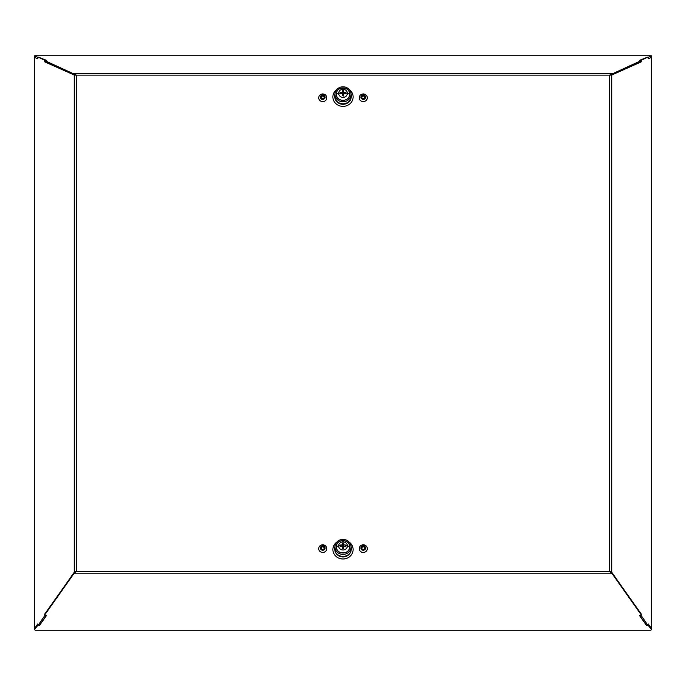 <?xml version="1.0" encoding="UTF-8"?>
<svg xmlns="http://www.w3.org/2000/svg" width="686" height="686" viewBox="0 0 686 686"><rect width="100%" height="100%" fill="white"/><g stroke="black" fill="none" stroke-linecap="round" stroke-linejoin="round"><path stroke-width="1.03" d="M647.164 57.29L639.635 60.299L641.256 60.565L609.562 75.126L611.723 75.1L641.256 61.62M640.887 60.505L647.764 57.127L648.304 58.79L651.623 57.307L651.623 628.693L648.304 623.994L647.764 625.135L640.887 615.085M641.256 614.322L611.723 572.201L609.562 571.395L612.221 573.796L641.256 614.896L639.635 615.728L646.598 625.589L647.164 625.298M38.836 625.298L39.402 625.589L46.365 615.728L44.744 614.896L73.779 573.796L76.438 571.395L74.277 572.201L44.744 614.322M44.744 61.62L74.277 75.1L76.438 75.126L44.744 60.565L46.365 60.299L38.836 57.29M45.113 615.085L38.236 625.135L37.696 623.994L34.377 628.693L34.377 57.307L37.696 58.79L38.236 57.127L45.113 60.505M45.936 60.368L38.236 57.127M38.236 625.135L39.316 625.435L46.219 615.651M647.764 57.127L640.064 60.368M639.781 615.651L646.684 625.435L647.764 625.135M640.201 60.394L640.801 60.231M44.744 60.565L44.744 61.869L73.779 74.817L73.779 73.513L612.221 73.513L612.221 74.817L641.256 61.869L641.256 60.565M611.157 75.031L612.221 74.817M648.287 58.73L651.7 57.204L651.7 55.909L650.542 55.72L35.458 55.72L34.3 55.909L38.15 57.401M651.7 55.909L647.85 57.401M34.3 55.909L34.3 57.204L37.713 58.73M73.779 74.817L74.843 75.031M45.799 60.394L45.199 60.231M37.781 58.516L37.781 57.461M648.219 58.516L648.219 57.461M640.201 615.436L640.801 615.273M75.366 572.381L73.779 573.084L73.779 573.796L612.221 573.796L612.221 573.084L641.341 614.142M611.723 75.1L611.723 572.201L610.797 572.458M612.221 573.084L610.634 572.381M75.203 572.458L74.277 572.201L74.277 75.1M73.779 573.084L44.659 614.142M45.799 615.436L45.199 615.273M647.85 624.946L651.7 629.688L650.542 630.28L35.458 630.28L34.3 629.688L38.15 624.946M37.747 624.106L34.3 629.688M651.7 629.688L648.253 624.106M44.744 614.193L44.744 614.896M37.781 624.183L37.781 624.757M648.219 624.183L648.219 624.757M641.256 614.193L641.256 614.896M322.737 101.605A4.056 3.773 -0 0 0 326.793 97.824L326.793 97.806A4.056 3.773 180 0 1 322.626 101.579A4.056 3.773 180 0 1 318.69 97.806L318.69 97.832A4.056 3.773 -0 0 0 322.737 101.605M322.737 95.808A1.483 1.381 -0 0 0 321.254 97.189A1.483 1.381 -0 0 0 322.737 98.578A1.483 1.381 -0 0 0 324.229 97.189A1.483 1.381 -0 0 0 322.737 95.808M321.262 97.318A1.483 1.381 180 0 1 324.221 97.318M363.263 101.605A4.056 3.773 -0 0 0 367.31 97.824L367.31 97.806A4.056 3.773 180 0 1 363.143 101.579A4.056 3.773 180 0 1 359.207 97.806L359.207 97.832A4.056 3.773 -0 0 0 363.263 101.605M363.263 95.808A1.483 1.381 -0 0 0 361.771 97.189A1.483 1.381 -0 0 0 363.263 98.578A1.483 1.381 -0 0 0 364.746 97.189A1.483 1.381 -0 0 0 363.263 95.808M361.779 97.318A1.483 1.381 180 0 1 364.738 97.318M363.263 552.453A4.056 3.773 -0 0 0 367.31 548.671A4.056 3.773 180 0 1 363.143 552.427A4.056 3.773 180 0 1 359.207 548.663A4.056 3.773 -0 0 0 363.263 552.453M363.263 546.656A1.483 1.381 -0 0 0 361.771 548.045A1.483 1.381 -0 0 0 363.263 549.426A1.483 1.381 -0 0 0 364.746 548.045A1.483 1.381 -0 0 0 363.263 546.656M361.779 548.165A1.483 1.381 180 0 1 364.738 548.165M322.737 552.453A4.056 3.773 -0 0 0 326.793 548.671A4.056 3.773 180 0 1 322.626 552.427A4.056 3.773 180 0 1 318.69 548.663A4.056 3.773 -0 0 0 322.737 552.453M322.737 546.656A1.483 1.381 -0 0 0 321.254 548.045A1.483 1.381 -0 0 0 322.737 549.426A1.483 1.381 -0 0 0 324.229 548.045A1.483 1.381 -0 0 0 322.737 546.656M321.262 548.165A1.483 1.381 180 0 1 324.221 548.165M343 539.402A8.061 7.503 180 0 1 343.506 539.41A8.061 7.503 180 0 1 350.958 545.73A8.061 7.503 180 0 1 343 554.399A8.061 7.503 180 0 1 342.494 554.382A8.061 7.503 180 0 1 335.042 545.73A8.061 7.503 180 0 1 343 539.402M335.042 545.73L334.751 547.419A8.343 7.769 0 0 0 342.477 556.38A8.343 7.769 0 0 0 343 556.397A8.343 7.769 -0 0 0 351.249 547.419L350.958 545.73M343.712 546.802L343 546.802L343.712 547.419L342.288 547.419L342.288 548.397A10.127 1.132 180 0 1 343.712 548.397L343.712 546.099L343 546.802L343 546.142L340.822 546.005L340.136 545.07A10.101 3.696 180 0 1 342.288 544.924L342.288 548.397M345.178 546.322L342.288 546.099L343 546.802L342.288 546.802M343.712 546.245A10.101 3.696 -0 0 1 345.864 546.39A10.127 2.444 95.6 0 0 345.873 545.722L345.873 545.722A10.127 3.704 180 0 1 347.356 545.927A4.356 4.056 180 0 1 342.949 549.983A4.356 4.056 180 0 1 338.644 545.833A4.356 4.056 180 0 1 343.051 541.871A4.356 4.056 180 0 1 347.356 545.927A5.136 1.878 0 0 1 349.706 546.759A6.706 6.243 180 0 1 343.214 552.993A6.706 6.243 180 0 1 336.312 547.145A6.706 6.243 180 0 1 336.294 546.759A6.706 6.243 180 0 1 342.786 540.517A6.706 6.243 180 0 1 349.689 546.365A6.706 6.243 180 0 1 349.706 546.759M342.288 546.245A10.101 3.696 -0 0 0 340.136 546.39A10.127 2.444 -95.6 0 1 340.127 545.722A10.127 2.444 -95.6 0 1 340.136 545.07M345.873 545.722A10.127 2.444 95.6 0 0 345.864 545.07A10.101 3.696 180 0 0 343.712 544.924L343.712 543.063A10.127 6.011 -0 0 0 342.288 543.063L342.288 544.924M342.288 543.063L342.288 544.641L343.712 544.641L343.712 543.063M343 546.142L343.712 546.099L343.712 544.641M345.864 545.07L345.178 546.005M343 547.419L343 546.802L342.288 547.419M343.712 548.689L343.712 547.419M343 86.788A8.061 7.503 180 0 1 343.506 86.805A8.061 7.503 180 0 1 350.958 93.124A8.061 7.503 180 0 1 343 101.794A8.061 7.503 180 0 1 342.494 101.777A8.061 7.503 180 0 1 335.042 93.124A8.061 7.503 180 0 1 343 86.788M335.042 93.124L334.751 94.805A8.343 7.769 0 0 0 342.477 103.775A8.343 7.769 0 0 0 343 103.783A8.343 7.769 -0 0 0 351.249 94.805L350.958 93.124M343.712 94.196L343 94.196L343.712 94.805L342.288 94.805L342.288 95.783A10.127 1.132 180 0 1 343.712 95.783L343.712 93.485L343 94.196L343 93.536L340.822 93.39L340.136 92.456A10.101 3.696 180 0 1 342.288 92.318L342.288 95.783M345.178 93.716L342.288 93.485L343 94.196L342.288 94.196M343.712 93.639A10.101 3.696 -0 0 1 345.864 93.776A10.127 2.444 95.6 0 0 345.873 93.107L345.873 93.107A10.127 3.704 180 0 1 347.356 93.313A4.356 4.056 180 0 1 342.949 97.369A4.356 4.056 180 0 1 338.644 93.227A4.356 4.056 180 0 1 343.051 89.257A4.356 4.056 180 0 1 347.356 93.313A5.136 1.878 0 0 1 349.706 94.145A6.706 6.243 180 0 1 343.214 100.379A6.706 6.243 180 0 1 336.312 94.539A6.706 6.243 180 0 1 336.294 94.145A6.706 6.243 180 0 1 342.786 87.911A6.706 6.243 180 0 1 349.689 93.75A6.706 6.243 180 0 1 349.706 94.145M342.288 93.639A10.101 3.696 -0 0 0 340.136 93.776A10.127 2.444 -95.6 0 1 340.127 93.107A10.127 2.444 -95.6 0 1 340.136 92.456M345.873 93.107A10.127 2.444 95.6 0 0 345.864 92.456A10.101 3.696 180 0 0 343.712 92.318L343.712 90.449A10.127 6.011 -0 0 0 342.288 90.449L342.288 92.318M342.288 90.449L342.288 92.027L343.712 92.027L343.712 90.449M343 93.536L343.712 93.485L343.712 92.027M345.864 92.456L345.178 93.39M343 94.805L343 94.196L342.288 94.805M343.712 96.083L343.712 94.805M609.562 571.395L609.562 75.126L76.438 75.126L76.438 571.395L609.562 571.395M336.775 542.137A10.119 9.424 -0 0 0 333.43 552.633A10.119 9.424 -0 0 0 343 558.987A10.119 9.424 -0 0 0 343.103 558.987A10.119 9.424 -0 0 0 352.587 552.582A10.119 9.424 -0 0 0 349.225 542.137M336.775 89.532A10.119 9.424 -0 0 0 333.43 100.019A10.119 9.424 -0 0 0 343 106.373A10.119 9.424 -0 0 0 343.103 106.373A10.119 9.424 -0 0 0 352.587 99.976A10.119 9.424 -0 0 0 349.225 89.532M334.888 550.472A8.206 7.64 -0 0 0 343 556.921A8.206 7.64 -0 0 0 351.112 550.472M334.888 97.858A8.206 7.64 -0 0 0 343 104.306A8.206 7.64 -0 0 0 351.112 97.858M322.857 94.042A4.056 3.773 180 0 1 326.793 97.806C326.536 95.431 325.19 94.136 322.737 93.922C320.293 94.136 318.939 95.431 318.69 97.806M322.737 99.393A2.367 2.204 180 0 1 320.379 97.163A2.367 2.204 180 0 1 322.806 94.994A2.367 2.204 180 0 1 325.104 97.223A2.367 2.204 180 0 1 322.737 99.393M363.374 94.042A4.056 3.773 180 0 1 367.31 97.806C367.061 95.431 365.707 94.136 363.263 93.922C360.81 94.136 359.464 95.431 359.207 97.806M363.263 99.393A2.367 2.204 180 0 1 360.896 97.163A2.367 2.204 180 0 1 363.331 94.994A2.367 2.204 180 0 1 365.621 97.223A2.367 2.204 180 0 1 363.263 99.393M363.374 544.89A4.056 3.773 180 0 1 367.31 548.663L367.31 548.689C367.061 546.288 365.707 544.984 363.263 544.77C360.81 544.984 359.464 546.288 359.207 548.663L359.207 548.689M363.263 550.241A2.367 2.204 180 0 1 360.896 548.011A2.367 2.204 180 0 1 363.331 545.842A2.367 2.204 180 0 1 365.621 548.071A2.367 2.204 180 0 1 363.263 550.241M322.857 544.89A4.056 3.773 180 0 1 326.793 548.663L326.793 548.689C326.536 546.288 325.19 544.984 322.737 544.77C320.293 544.984 318.939 546.288 318.69 548.663L318.69 548.689M322.737 550.241A2.367 2.204 180 0 1 320.379 548.011A2.367 2.204 180 0 1 322.806 545.842A2.367 2.204 180 0 1 325.104 548.071A2.367 2.204 180 0 1 322.737 550.241M340.127 545.722A10.127 3.704 180 0 0 338.644 545.927A5.136 1.878 0 0 0 336.294 546.759M340.127 93.107A10.127 3.704 180 0 0 338.644 93.313A5.136 1.878 0 0 0 336.294 94.145M349.731 546.802C350.152 554.914 335.848 554.914 336.269 546.802C335.848 538.69 350.152 538.69 349.731 546.802M349.731 94.188C350.152 102.3 335.848 102.3 336.269 94.188C335.848 86.076 350.152 86.076 349.731 94.188"/></g></svg>
